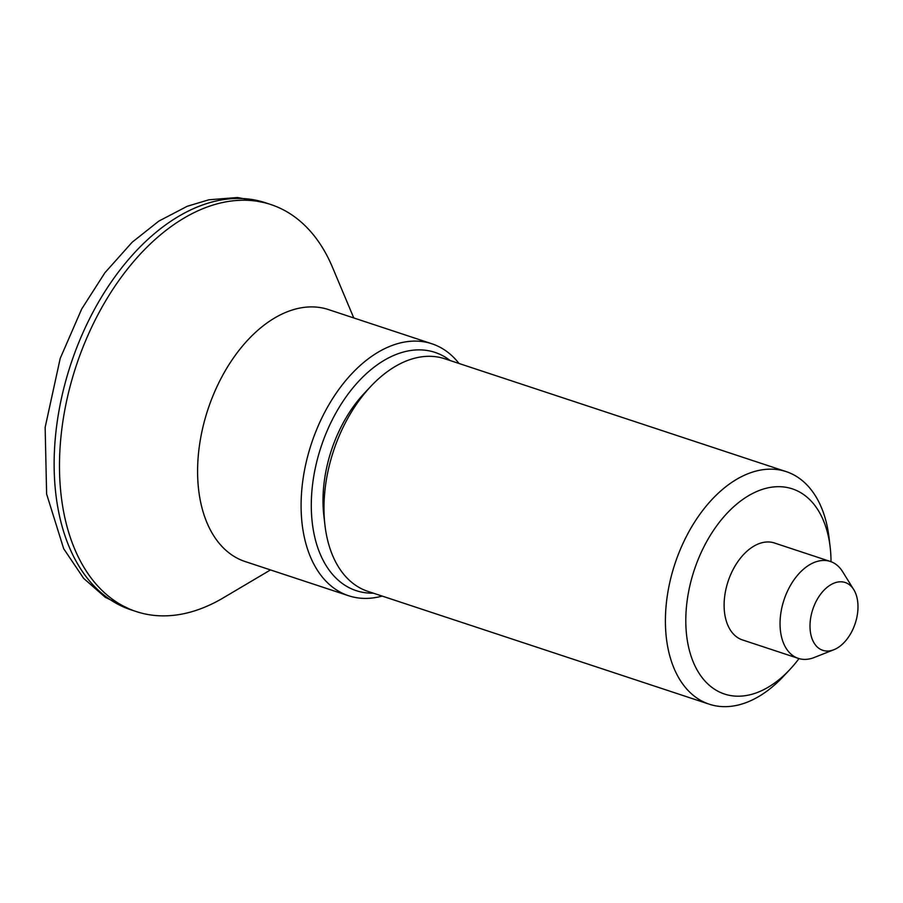<?xml version="1.0" encoding="UTF-8"?>
<svg xmlns="http://www.w3.org/2000/svg" width="903" height="903" viewBox="0 0 903 903"><rect width="100%" height="100%" fill="white"/><g stroke="black" fill="none" stroke-linecap="round" stroke-linejoin="round"><path stroke-width="1.35" d="M270.494 569.928L223.154 597.933A214.35 134.152 -71.7 0 1 136.274 611.568L130.912 609.796A214.35 134.152 -71.7 0 1 57.103 503.231A214.35 134.152 -71.7 0 1 169.064 222.454A214.35 134.152 -71.7 0 1 265.448 202.757L270.81 204.529A214.35 134.152 -71.7 0 1 332.462 267.243L353.773 317.946M136.274 611.568A214.35 134.152 -71.7 0 1 60.919 437.187A214.35 134.152 -71.7 0 1 174.426 224.226A214.35 134.152 -71.7 0 1 270.81 204.529M382.15 596.082A132.696 83.053 -71.7 0 1 348.626 595.743L245.119 561.542A132.696 83.053 -71.7 0 1 198.479 453.599A132.696 83.053 -71.7 0 1 268.744 321.761A132.696 83.053 -71.7 0 1 328.41 309.56L431.905 343.772A132.696 83.053 -71.7 0 1 459.029 363.491M348.626 595.743A132.696 83.053 -71.7 0 1 301.974 487.801A132.696 83.053 -71.7 0 1 372.239 355.963A132.696 83.053 -71.7 0 1 431.905 343.772M373.345 593.169A125.472 78.527 -71.7 0 1 311.332 501.628A125.472 78.527 -71.7 0 1 378.56 363.92A125.472 78.527 -71.7 0 1 450.225 360.579M833.898 649.72L814.201 657.508A51.031 31.944 -71.7 0 1 798.331 658.389A51.031 31.944 -71.7 0 1 780.384 616.862A51.031 31.944 -71.7 0 1 807.417 566.158A51.031 31.944 -71.7 0 1 830.365 561.474A51.031 31.944 -71.7 0 1 842.589 571.633L853.764 589.625A35.714 22.349 -71.7 0 1 838.842 647.045A35.714 22.349 -71.7 0 1 833.898 649.72A35.714 22.349 -71.7 0 1 810.115 629.312A35.714 22.349 -71.7 0 1 829.146 585.799A35.714 22.349 -71.7 0 1 853.764 589.625M830.365 561.474L774.424 542.985A51.031 31.944 108.3 0 0 751.477 547.669A51.031 31.944 108.3 0 0 724.454 598.384A51.031 31.944 108.3 0 0 742.39 639.9L798.331 658.389M798.997 658.592A108.044 67.623 -71.7 0 1 789.707 669.687L783.206 676.607A122.481 76.665 -71.7 0 1 764.356 692.951A122.481 76.665 -71.7 0 1 709.284 704.205L367.86 591.352A122.481 76.665 -71.7 0 1 324.945 525.14A122.481 76.665 -71.7 0 1 370.817 386.36A122.481 76.665 -71.7 0 1 389.656 370.016A122.481 76.665 -71.7 0 1 444.739 358.762L786.163 471.614A122.481 76.665 -71.7 0 1 829.067 537.827L830.173 547.263A108.044 67.623 -71.7 0 1 831.02 561.7M709.284 704.205A122.481 76.665 -71.7 0 1 666.222 604.558A122.481 76.665 -71.7 0 1 731.08 482.868A122.481 76.665 -71.7 0 1 786.163 471.614M789.707 669.687A108.044 67.623 -71.7 0 1 773.092 684.102A108.044 67.623 -71.7 0 1 687.296 640.317A108.044 67.623 -71.7 0 1 743.733 498.783A108.044 67.623 -71.7 0 1 830.173 547.263M324.945 525.14L323.85 515.703A108.044 67.623 -71.7 0 1 364.304 393.29L370.817 386.36M265.967 202.927L237.376 197.509L208.83 199.8L187.226 206.279L158.77 221.145L132.165 242.23L104.883 272.785L81.676 309.029L60.219 358.389L45.15 427.356L46.617 494.043L63.661 548.674L83.686 578.417L105.245 597.278L131.443 609.965"/></g></svg>
